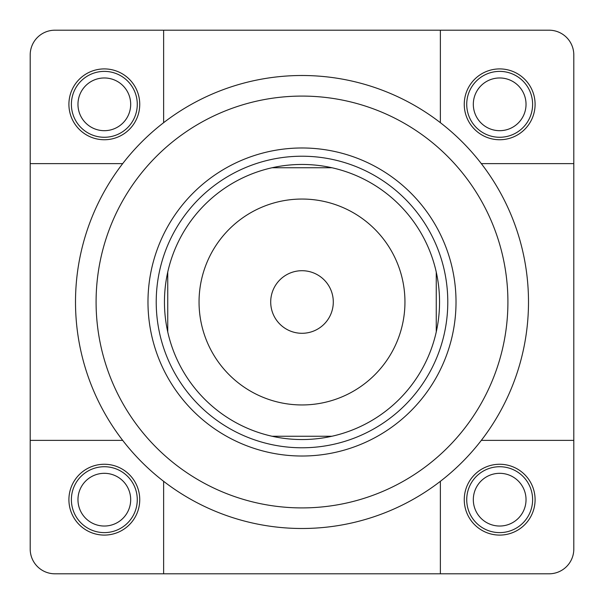 <?xml version="1.0" encoding="UTF-8"?>
<svg xmlns="http://www.w3.org/2000/svg" width="604" height="604" viewBox="0 0 604 604"><rect width="100%" height="100%" fill="white"/><g stroke="black" fill="none" stroke-linecap="round" stroke-linejoin="round"><path stroke-width="0.91" d="M141.842 141.842A226.5 226.5 0 0 1 528.5 302A226.5 226.5 0 0 1 141.842 462.158A226.5 226.5 0 0 1 141.842 141.842M163.631 122.68L163.631 30.2L54.911 30.2A24.711 24.711 0 0 0 30.2 54.911L30.2 163.631L122.68 163.631M163.631 30.2L440.369 30.2L440.369 122.68M481.32 163.631L573.8 163.631L573.8 54.911A24.711 24.711 0 0 0 549.089 30.2L440.369 30.2M139.743 104.326A35.417 35.417 0 0 0 104.326 68.909A35.417 35.417 0 0 0 68.909 104.326A35.417 35.417 0 0 0 104.326 139.743A35.417 35.417 0 0 0 139.743 104.326M440.369 481.32L440.369 573.8L163.631 573.8L163.631 481.32M440.369 573.8L549.089 573.8A24.711 24.711 0 0 0 573.8 549.089L573.8 440.369L481.32 440.369M535.091 499.674A35.417 35.417 0 0 0 499.674 464.257A35.417 35.417 0 0 0 464.257 499.674A35.417 35.417 0 0 0 499.674 535.091A35.417 35.417 0 0 0 535.091 499.674M573.8 163.631L573.8 440.369M464.257 104.326A35.417 35.417 0 0 0 499.674 139.743A35.417 35.417 0 0 0 535.091 104.326A35.417 35.417 0 0 0 499.674 68.909A35.417 35.417 0 0 0 464.257 104.326M163.631 573.8L54.911 573.8A24.711 24.711 0 0 1 30.2 549.089L30.2 163.631M122.68 440.369L30.2 440.369M68.909 499.674A35.417 35.417 0 0 0 104.326 535.091A35.417 35.417 0 0 0 139.743 499.674A35.417 35.417 0 0 0 104.326 464.257A35.417 35.417 0 0 0 68.909 499.674M302 439.546A137.546 137.546 0 0 0 439.546 302A137.546 137.546 0 0 0 302 164.454A137.546 137.546 0 0 0 164.454 302A137.546 137.546 0 0 0 302 439.546M405.088 405.088A145.783 145.783 0 0 1 167.316 357.787A145.783 145.783 0 0 1 302 156.217A145.783 145.783 0 0 1 405.088 405.088M410.909 410.909A154.02 154.02 0 0 1 193.091 410.909A154.02 154.02 0 0 1 193.091 193.091A154.02 154.02 0 0 1 410.909 193.091A154.02 154.02 0 0 1 410.909 410.909M156.398 156.398A205.911 205.911 0 0 0 156.398 447.602A205.911 205.911 0 0 0 447.602 447.602A205.911 205.911 0 0 0 447.602 156.398A205.911 205.911 0 0 0 156.398 156.398M436.254 331.921A137.546 137.546 0 0 1 331.921 436.254L272.079 436.254A137.546 137.546 0 0 1 167.746 331.921L167.746 272.079A137.546 137.546 0 0 1 272.079 167.746L331.921 167.746A137.546 137.546 0 0 1 436.254 272.079L436.254 331.921M270.705 302A31.295 31.295 0 0 0 302 333.295A31.295 31.295 0 0 0 333.295 302A31.295 31.295 0 0 0 302 270.705A31.295 31.295 0 0 0 270.705 302M404.952 302A102.952 102.952 0 0 1 302 404.952A102.952 102.952 0 0 1 199.048 302A102.952 102.952 0 0 1 302 199.048A102.952 102.952 0 0 1 404.952 302M532.615 499.674A32.948 32.948 0 0 1 499.674 532.615A32.948 32.948 0 0 1 466.726 499.674A32.948 32.948 0 0 1 499.674 466.726A32.948 32.948 0 0 1 532.615 499.674M473.317 499.674A26.357 26.357 0 0 1 499.674 473.317A26.357 26.357 0 0 1 526.031 499.674A26.357 26.357 0 0 1 499.674 526.031A26.357 26.357 0 0 1 473.317 499.674M137.274 499.674A32.948 32.948 0 0 1 104.326 532.615A32.948 32.948 0 0 1 71.385 499.674A32.948 32.948 0 0 1 104.326 466.726A32.948 32.948 0 0 1 137.274 499.674M77.969 499.674A26.357 26.357 0 0 1 104.326 473.317A26.357 26.357 0 0 1 130.683 499.674A26.357 26.357 0 0 1 104.326 526.031A26.357 26.357 0 0 1 77.969 499.674M532.615 104.326A32.948 32.948 0 0 1 499.674 137.274A32.948 32.948 0 0 1 466.726 104.326A32.948 32.948 0 0 1 499.674 71.385A32.948 32.948 0 0 1 532.615 104.326M473.317 104.326A26.357 26.357 0 0 1 499.674 77.969A26.357 26.357 0 0 1 526.031 104.326A26.357 26.357 0 0 1 499.674 130.683A26.357 26.357 0 0 1 473.317 104.326M137.274 104.326A32.948 32.948 0 0 1 104.326 137.274A32.948 32.948 0 0 1 71.385 104.326A32.948 32.948 0 0 1 104.326 71.385A32.948 32.948 0 0 1 137.274 104.326M77.969 104.326A26.357 26.357 0 0 1 104.326 77.969A26.357 26.357 0 0 1 130.683 104.326A26.357 26.357 0 0 1 104.326 130.683A26.357 26.357 0 0 1 77.969 104.326"/></g></svg>
